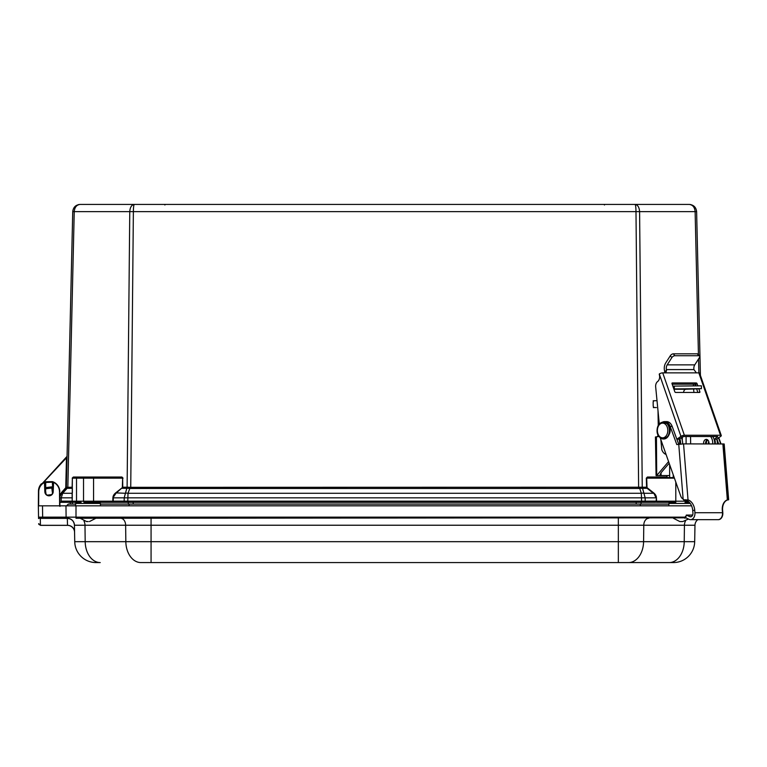 <?xml version="1.0" encoding="UTF-8"?>
<svg xmlns="http://www.w3.org/2000/svg" width="767" height="767" viewBox="0 0 767 767"><rect width="100%" height="100%" fill="white"/><g stroke="black" fill="none" stroke-linecap="round" stroke-linejoin="round"><path stroke-width="1.15" d="M72.366 487.218L66.336 487.333L72.74 211.625C73.268 207.243 75.722 204.847 80.113 204.425L635.047 204.425C637.751 204.847 639.266 207.243 639.592 211.625L642.247 487.227L130.045 487.333L129.815 488.426L130.726 488.493L638.633 488.493L635.987 211.625C635.92 207.243 635.603 204.847 635.047 204.425L134.311 204.425C133.755 204.847 133.439 207.243 133.372 211.625L130.726 488.493M698.44 354.565L695.123 211.625C694.701 207.243 692.745 204.847 689.245 204.425L635.047 204.425M38.388 501.187L38.388 501.187A1.131 1.131 0 0 0 38.388 501.187L38.475 491.062A10.776 10.776 0 0 1 41.389 483.785A10.776 10.776 0 0 0 38.475 491.062M688.248 502.318L685.017 502.318A1.131 0.805 90 0 0 685.823 501.187L675.794 501.187L675.794 502.318L656.562 502.318L656.159 501.158A1.131 0.805 90 0 1 655.354 502.318L641.586 502.318L655.354 502.318M127.773 502.318L641.586 502.318L641.586 501.158L127.773 501.158L127.773 502.318L114.005 502.318A1.131 0.805 90 0 1 113.2 501.158L112.797 502.318L114.005 502.318M130.045 487.333L127.389 487.208A1.707 1.103 -96.3 0 1 127.169 488.301L129.815 488.426L128.012 493.277A5.11 3.289 -159.6 0 0 125.328 493.277L115.664 492.893L121.943 487.946L115.97 493.277L112.902 497.831L112.797 501.187L83.536 501.187A1.131 0.805 90 0 0 84.332 502.318L112.797 502.318M93.564 502.318L93.564 478.148L83.536 478.148L83.536 501.187L72.366 501.187A1.131 1.131 0 0 0 73.498 502.318L81.11 502.318M78.541 204.588L80.094 204.425C76.614 204.847 74.658 207.243 74.236 211.625L67.841 487.227A1.707 1.208 -90 0 1 67.534 488.32L72.098 488.32L72.366 478.148L72.203 501.158A1.131 0.805 90 0 0 72.999 502.318L73.498 502.318M59.874 501.819L59.912 505.837L59.884 502.318L60.823 502.318A1.131 1.131 0 0 1 59.874 501.819A1.131 1.131 0 0 0 60.823 502.318L72.999 502.318M78.042 502.318L60.823 502.318M51.964 489.145A3.883 3.883 0 0 1 52.875 491.647L52.875 492.098A0.566 0.566 0 0 0 52.808 491.944M42.549 483.373L66.461 457.832L65.77 487.323L66.336 487.333A1.707 1.707 0 0 1 65.904 488.435L67.534 488.32M59.912 505.664L59.836 496.968A7.095 7.095 0 0 1 61.571 493.277A7.095 7.095 0 0 0 59.836 496.968A7.095 7.095 0 0 1 61.571 493.277L65.962 488.368A1.707 1.668 -138.2 0 0 66.384 487.275L66.346 487.323M67.055 456.355L41.715 484.092M67.055 456.576L66.461 457.832L66.048 457.439M38.638 505.837L38.753 491.752A10.374 10.374 0 0 1 44.438 482.501L44.85 491.647A4.171 4.171 0 0 0 49.021 495.818A4.171 4.171 0 0 0 53.191 491.647L53.594 482.385A10.374 10.374 0 0 1 59.5 491.666L59.788 491.666A10.661 10.661 0 0 0 53.719 482.136A0.566 0.566 0 0 0 52.904 482.644L52.492 493.334M59.836 496.968L61.571 493.277A5.11 1.361 -138.2 0 1 62.683 493.277L61.255 497.841L61.178 501.158A1.131 0.805 90 0 0 61.983 502.318M666.859 475.636L667.127 477.582M690.664 204.559L689.245 204.425C693.636 204.847 696.091 207.243 696.618 211.625L700.415 375.418M72.366 492.893L72.366 487.946M67.544 487.198A1.707 1.294 -81.4 0 1 67.141 488.291L62.683 493.277L72.098 493.277L72.203 501.158L61.178 501.158M127.389 487.208L127.111 487.227A1.707 1.208 -90 0 1 126.804 488.32L122.241 488.32L122.346 487.218A1.601 1.131 0 0 1 121.943 487.946M646.313 478.157L647.406 477.026L647.808 477.582L646.313 478.157L646.61 487.227L647.415 487.946A1.601 1.131 180 0 1 647.003 487.218L642.247 487.227A1.707 1.208 90 0 0 642.554 488.32L647.118 488.32L653.388 493.277L644.031 493.277A5.11 3.289 159.6 0 0 641.337 493.277L639.314 487.333M638.633 488.493L642.19 488.301A1.707 1.103 96.3 0 1 641.969 487.208M122.346 487.218L122.643 478.148L122.749 487.227L127.111 487.227L129.767 211.625C130.083 207.243 131.608 204.847 134.311 204.425M642.554 488.32L645.162 497.841L645.191 501.158A1.131 0.805 90 0 1 644.395 502.318M647.415 487.946L653.685 492.893A10.834 7.66 0 0 1 656.447 497.831L656.159 501.158L641.586 501.158L641.337 493.277L128.012 493.277L127.773 501.158L124.168 501.158A1.131 0.805 90 0 0 124.963 502.318M653.685 492.893L656.053 497.841L113.305 497.841L113.2 501.158L124.168 501.158L124.196 497.841L126.804 488.32M682.304 440.373L682.304 436.874M673.244 477.582L673.244 474.831M686.091 443.882L686.091 436.509M669.639 477.582L669.639 464.591M647.808 477.582L674.212 477.582M72.932 477.582A0.566 0.566 0 0 0 72.366 478.148L72.932 477.582A0.566 0.566 0 0 0 72.366 478.148L72.932 477.582L93.564 477.582L72.932 477.582L73.335 477.026L121.953 477.026L121.55 477.582L122.643 478.148L93.564 478.148L93.564 477.582L121.55 477.582M70.267 502.318L70.267 504.082M689.245 204.425C693.636 204.847 696.091 207.243 696.618 211.625L72.74 211.625M691.585 505.837L38.35 505.837L38.571 518.588M51.955 489.106L52.904 491.647A3.883 3.883 0 0 1 49.021 495.54A3.883 3.883 0 0 1 45.128 491.647L45.128 482.759A0.566 0.566 0 0 0 44.304 482.251A10.661 10.661 0 0 0 38.475 491.752L38.35 505.837M38.753 491.752L38.475 491.752C38.638 487.496 40.584 484.332 44.304 482.251L53.517 482.04M52.961 482.405L53.719 482.136L52.52 481.647L53.642 482.098M44.85 491.647L45.694 493.67L45.128 491.647L45.311 492.817L45.694 489.634M45.071 482.51L52.338 482.175L52.904 491.647L52.338 493.67M53.604 482.079L45.502 481.734L44.304 482.251L52.52 481.647L45.502 481.734L52.52 481.647L45.502 481.734L52.52 481.647L52.904 482.644L53.594 482.385M38.571 518.319L38.551 517.15L39.989 518.377L67.352 518.358C71.599 518.76 73.958 521.052 74.447 525.232L74.735 541.675A21.275 21.275 0 0 0 96.009 562.575L100.228 562.575A21.275 15.043 -90 0 1 85.185 541.675L74.735 541.675A21.275 21.275 0 0 0 96.009 562.575M45.694 518.262L52.338 518.262M686.12 515.932L684.931 517.15L76 517.15L76 518.262L685.803 517.821M59.912 506.402L60.478 505.837L59.912 506.402M43.451 518.262A1.131 0.805 -90 0 1 42.645 517.15L38.551 517.15A1.131 1.131 0 0 0 39.683 518.262A1.131 1.131 0 0 1 38.551 517.15L39.683 518.262A1.755 0.863 -90 0 1 39.989 518.377L39.989 518.377M39.529 518.252L39.002 518.041M74.562 531.905A7.095 6.73 -1 0 0 67.467 525.299L40.421 525.299L38.657 523.631L40.421 525.357L38.753 524.149M67.352 518.358L67.477 525.357A7.095 7.095 0 0 1 74.572 532.327A7.095 7.095 0 0 0 67.477 525.357L40.421 525.357L40.296 518.262M685.305 516.968L685.823 517.226M684.931 517.15L684.931 518.262M76.777 502.318L75.645 503.43L75.597 505.837M670.022 502.318L668.891 503.43L668.843 505.837M74.294 523.871L74.447 525.232A7.095 7.095 0 0 0 67.352 518.262A7.095 7.095 0 0 1 74.447 525.232L618.346 525.232L618.346 518.262M648.796 518.262A7.095 5.014 90 0 0 643.781 525.232L643.58 541.675L618.346 541.675L618.346 525.232L694.969 525.232A7.095 7.095 0 0 1 697.826 519.662A7.095 7.095 0 0 0 694.969 525.232L694.681 541.675A21.275 21.275 0 0 1 673.407 562.575L618.346 562.575L618.346 541.675L85.185 541.675L84.984 525.232A7.095 5.014 -90 0 0 83.996 521.129M151.07 518.262L151.07 562.575L140.879 562.575L618.346 562.575M100.419 504.082L640.004 504.082L640.713 505.837M640.004 504.082L668.872 504.082M129.393 504.082L128.693 505.837M75.636 504.082L68.301 504.082L66.604 505.837M68.301 504.082L66.604 505.779L75.607 505.779M690.655 443.882L690.54 436.548L687.347 436.509M666.801 475.636L656.073 475.617L661.087 475.569L661.039 472.798L660.08 474.754L661.087 475.569L668.814 475.569M682.611 443.901A9.079 6.424 -90 0 0 681.24 437.573M661.039 472.798L669.169 463.258M656.705 475.569L656.437 436.864L655.44 436.969L656.073 475.617M658.124 435.225A3.404 2.406 -91.9 0 1 656.83 436.797M656.437 436.864L658.882 436.481M668.584 461.6L657.07 475.109M679.744 438.619A9.079 6.424 90 0 1 680.597 444.035M658.259 425.464L658.019 410.92M683.598 392.464A3.404 2.406 90 0 1 685.947 389.262L701.431 388.648L673.819 388.927M653.331 407.593L654.702 407.536A1.707 1.476 -92.6 0 1 653.196 405.839L653.148 402.435A1.707 1.476 -92.6 0 1 654.587 400.729L657.022 400.71M654.702 407.536L656.437 407.574M672.851 386.117L701.383 385.811L701.431 388.648M714.71 443.882A9.079 6.424 -90 0 0 712.639 436.509M707.299 439.654A3.825 2.704 -90 0 0 705.64 443.882M678.018 388.907L696.187 388.735L678.018 388.907M710.625 436.509A9.079 6.424 90 0 1 712.706 443.882M708.967 443.882A3.825 2.704 -90 0 0 706.302 439.376A3.825 2.704 -90 0 0 706.234 439.376A3.825 2.704 -90 0 0 703.636 443.882M697.088 383.711A0.853 0.537 55.2 0 0 696.215 382.944L694.423 384.19A0.853 0.537 -124.8 0 1 695.286 384.957L697.088 383.711L697.778 385.705M697.893 392.464L696.657 388.917M695.544 385.705L695.286 384.957M698.862 388.831L699.859 391.707L698.766 392.464M671.988 383.193L672.343 382.944A0.853 0.537 55.2 0 0 672.007 383.711L674.787 391.707A0.853 0.537 55.2 0 0 675.65 392.464L699.523 392.464A0.853 0.537 55.2 0 0 699.859 391.707M672.343 382.944L696.215 382.944M694.423 384.19L672.18 384.19M715.285 443.882A8.849 6.261 -90 0 0 714.671 439.155L717.586 436.509L683.685 436.509L678.968 439.155L676.954 439.155A8.849 6.261 -90 0 1 677.357 440.603M659.304 373.98L680.952 436.385A2.55 0.796 -19.1 0 1 684.385 435.253L720.491 435.253A2.55 0.796 -19.1 0 1 721.287 435.541L699.629 373.145A2.55 0.796 160.9 0 0 698.842 372.858L662.726 372.858A2.55 0.796 160.9 0 0 659.304 373.98L659.265 374.517A5.273 3.73 90 0 1 657.559 381.573L657.731 381.458A5.273 3.73 -90 0 0 655.67 386.923L659.294 423.969M693.636 384.19A5.273 3.73 -90 0 0 693.368 385.715M693.598 389.013L693.934 392.464M706.445 443.882A3.825 2.704 90 0 1 707.701 439.932M721.287 435.541A2.55 0.796 -19.1 0 1 720.683 436.385L716.685 439.155L714.671 439.155M660.818 439.558L661.806 449.711A8.849 6.261 -90 0 0 666.053 454.419M680.952 436.385L676.954 439.155M665.2 372.858L665.881 372.647L666.533 370.336L664.692 371.612L664.692 372.858M664.692 371.612L664.452 370.298A7.948 5.618 90 0 1 665.718 362.954L670.339 355.715L671.825 357.623L667.204 364.862A5.11 3.614 -90 0 0 666.389 369.579L666.533 370.336M671.825 357.623A2.55 1.342 -38.1 0 1 674.845 355.725L673.349 353.827A2.55 1.342 141.9 0 0 670.339 355.715M697.308 353.827L698.795 355.725A2.55 1.342 -38.1 0 1 699.6 356.041L698.104 354.143A2.55 1.342 141.9 0 0 697.308 353.827L673.349 353.827M699.6 356.041A2.55 1.342 -38.1 0 1 699.389 357.623L694.768 364.862L667.204 364.862M696.369 372.858L693.953 369.579A5.11 3.614 90 0 1 694.768 364.862M708.708 441.456A3.825 2.704 -90 0 0 708.449 443.882M717.298 443.882A8.849 6.261 -90 0 0 716.685 439.155M698.795 355.725L674.845 355.725M679.562 444.151A8.849 6.261 -90 0 0 678.968 439.155M727.279 499.959A10.613 7.459 -99.1 0 0 727.145 499.959L728.334 499.748L723.875 443.988L683.55 443.882L676.801 444.572L670.166 426.414A8.849 6.261 -90 0 0 664.606 421.62A8.849 6.261 -90 0 0 662.793 422.003M694.729 510.189L694.931 512.72A6.241 4.41 90 0 1 690.549 519.662A6.241 4.41 90 0 1 689.188 519.364L685.698 517.773L686.312 515.069L689.801 516.661A3.404 2.406 -90 0 0 690.549 516.824A3.404 2.406 -90 0 0 692.937 513.037L692.735 510.506L694.729 510.189A10.613 7.459 80.9 0 0 688.028 499.892L683.55 443.882M660.214 437.852L680.684 495.923A6.807 4.813 -90 0 0 683.138 499.173L684.385 499.959A10.613 7.459 -99.1 0 1 692.735 510.506M678.69 444.266L672.17 426.414A8.849 6.261 -90 0 0 666.609 421.62L664.606 421.62M723.885 444.131L722.869 443.882L727.346 499.892L728.324 499.739L727.346 499.892A10.613 7.459 80.9 0 0 722.293 510.189L722.495 512.72L694.931 512.72M683.637 499.959L688.028 499.892M690.549 519.662L718.113 519.662A6.241 4.41 -90 0 0 722.495 512.72M692.649 515.069L686.312 515.069M718.669 443.882L716.896 439.012M720.683 443.882L718.497 437.899M728.027 499.959L728.65 499.739L724.192 443.988M722.293 510.237L722.61 510.189A10.613 7.459 80.9 0 1 727.471 499.959M722.61 510.189L722.811 512.72A6.241 4.41 -90 0 1 718.43 519.662A6.241 4.41 -90 0 1 718.267 519.662M720.999 443.882L718.756 437.717M51.974 489.25A3.825 3.825 0 0 1 52.482 493.229M46.001 494.053A3.825 3.825 0 0 1 45.502 490.065M52.501 493.382L51.677 486.882L45.205 487.697L46.01 494.111M47.324 495.146L51.523 494.619M45.339 488.819L51.82 488.004M88.253 521.57L86.585 521.57L88.253 521.57M680.319 521.57L682.716 521.57L680.319 521.57M687.999 501.187L685.823 501.187L685.823 500.151M675.794 482.06L675.794 501.187L656.562 501.187L656.447 497.831M83.939 477.582L83.536 478.148L76.518 478.148L76.518 501.187A1.131 0.805 90 0 0 77.323 502.318M65.77 487.323A1.131 1.131 0 0 1 65.483 488.052L61.149 492.893A7.66 7.66 0 0 0 59.816 494.974M72.366 497.831L59.845 497.841M76.921 477.582L76.518 478.148L72.366 478.148M112.902 497.831A10.834 7.66 180 0 1 115.664 492.893M674.414 478.148L646.706 478.148L647.003 487.218M698.862 372.858L698.545 358.956M647.406 477.026L666.878 477.026M72.203 478.157L73.335 477.026L72.203 478.157M121.953 477.026L123.046 478.157M636.179 502.318L636.179 504.082L641.039 504.082L641.039 502.318M133.18 502.318L133.18 504.082L128.319 504.082L128.319 502.318M72.28 502.318L72.28 504.082M59.5 491.666L59.625 505.837M45.694 487.63L45.694 482.261M76 505.837L76 517.15L81.398 517.15M692.687 514.973L686.935 515.347M66.911 518.262A1.131 0.805 -90 0 1 66.106 517.15L42.645 517.15L42.501 505.837M76 517.15L66.106 517.15L65.972 505.837M75.645 503.43L100.41 503.43L99.279 502.318M668.891 503.43L690.233 503.43M120.62 518.262A7.095 5.014 -90 0 1 125.635 525.232L125.836 541.675A21.275 15.043 -90 0 0 140.879 562.575M79.969 518.262A7.095 5.014 -90 0 1 80.199 518.271L86.585 521.57M673.407 562.575A21.275 21.275 0 0 0 694.681 541.675L684.231 541.675L684.432 525.232A7.095 5.014 90 0 1 685.449 521.081M694.969 525.232A7.095 7.095 0 0 1 697.826 519.662M669.188 562.575A21.275 15.043 90 0 0 684.231 541.675L643.58 541.675A21.275 15.043 90 0 1 628.537 562.575M100.458 505.779L668.843 505.779M674.27 386.069L674.308 388.907M685.947 389.262L673.944 389.262M717.49 436.509L717.682 437.065M698.842 372.858L720.491 435.253M684.385 435.253L662.726 372.858M693.953 369.579L666.389 369.579M727.308 499.902L728.324 499.739M678.747 444.256L683.138 499.173M685.756 499.739L684.385 499.959M691.288 516.661L689.801 516.661M670.166 426.414L672.17 426.414M666.053 424.956A7.373 5.216 90 0 1 664.251 437.468A7.373 5.216 90 0 1 657.492 429.002A7.373 5.216 90 0 1 666.053 424.956M663.599 421.965A8.514 6.021 90 0 1 663.8 421.965A8.514 6.021 90 0 1 667.789 424.103A8.514 6.021 90 0 1 669.428 433.489A8.514 6.021 90 0 1 663.8 438.983L663.407 438.983C659.102 437.986 656.983 435.157 657.051 430.527C657.223 425.541 659.332 422.684 663.407 421.965A8.514 6.021 90 0 1 667.395 424.103A8.514 6.021 90 0 1 669.025 433.489A8.514 6.021 90 0 1 663.407 438.983A8.514 6.021 90 0 1 657.386 430.479M663.407 421.965L668.143 424.247C671.882 430.728 670.435 435.646 663.8 438.983A8.514 6.021 90 0 1 663.599 438.983M668.067 424.956A7.373 5.216 90 0 1 667.75 436.365M604.501 204.99L603.936 204.425M164.857 204.99L165.423 204.425L164.857 204.99M38.657 523.631L38.887 524.455L38.657 523.631M100.41 503.43L100.458 505.837M653.168 400.786L654.539 400.729M95.856 518.262L89.471 521.57M673.445 518.262L679.83 521.57M688.478 519.038L682.716 521.57"/></g></svg>
